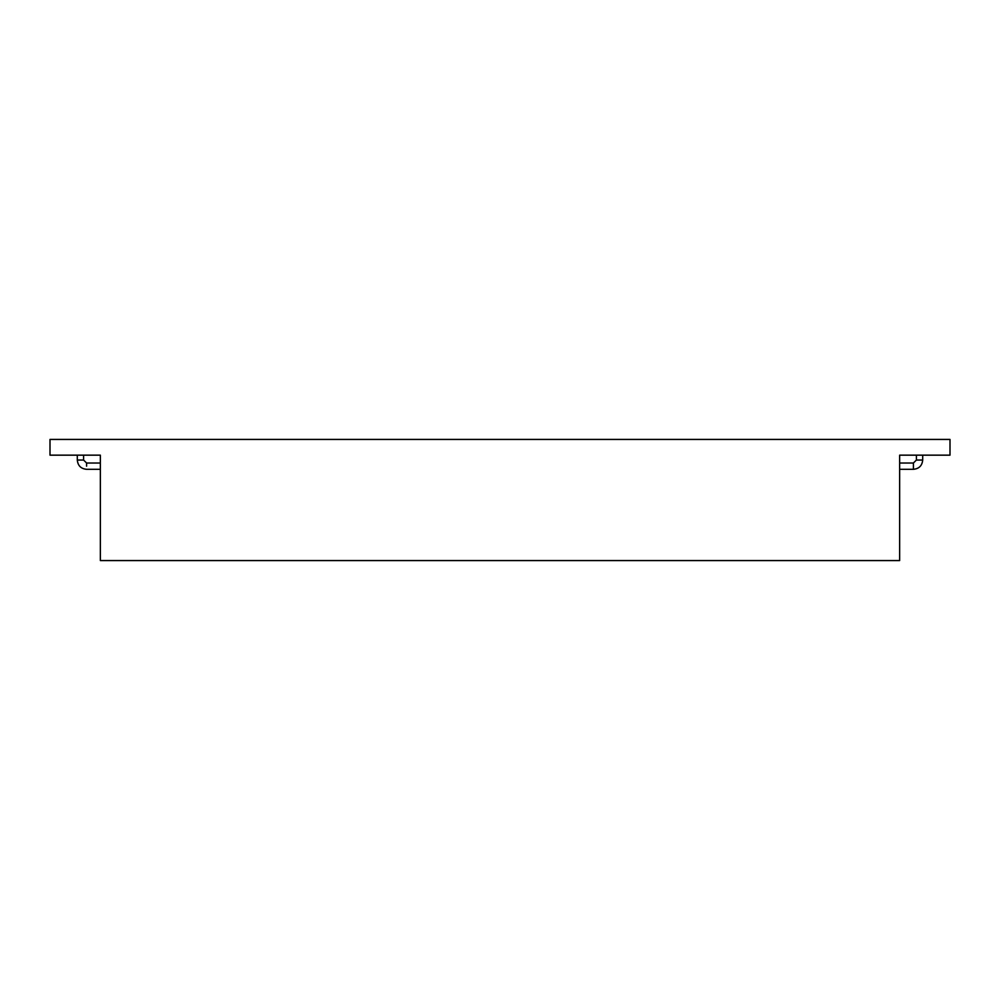 <?xml version="1.0" encoding="UTF-8"?>
<svg xmlns="http://www.w3.org/2000/svg" width="1000" height="1000" viewBox="0 0 1000 1000"><rect width="100%" height="100%" fill="white"/><g stroke="black" fill="none" stroke-linecap="round" stroke-linejoin="round"><path stroke-width="1.5" d="M899.65 463.025L913.413 463.025L916.413 460.037L916.413 455.163M86.587 466.175L86.587 463.025L83.588 460.037L83.588 455.163M84.612 455.163L100.35 455.163L100.35 489.775M915.387 455.163L899.65 455.163L899.65 489.775M950 455.163L950 439.425L50 439.425L50 455.163L100.35 455.163L100.35 560.575L899.65 560.575L899.65 455.163L950 455.163M916.413 460.037L922.7 460.037C922.15 465.675 919.062 468.762 913.413 469.312L913.413 463.025M100.35 469.312L86.587 469.312C80.938 468.762 77.85 465.675 77.3 460.037L83.588 460.037M922.7 460.037L922.7 455.163M899.65 469.312L913.413 469.312M77.3 460.037L77.3 455.163M100.35 463.025L86.587 463.025"/></g></svg>
